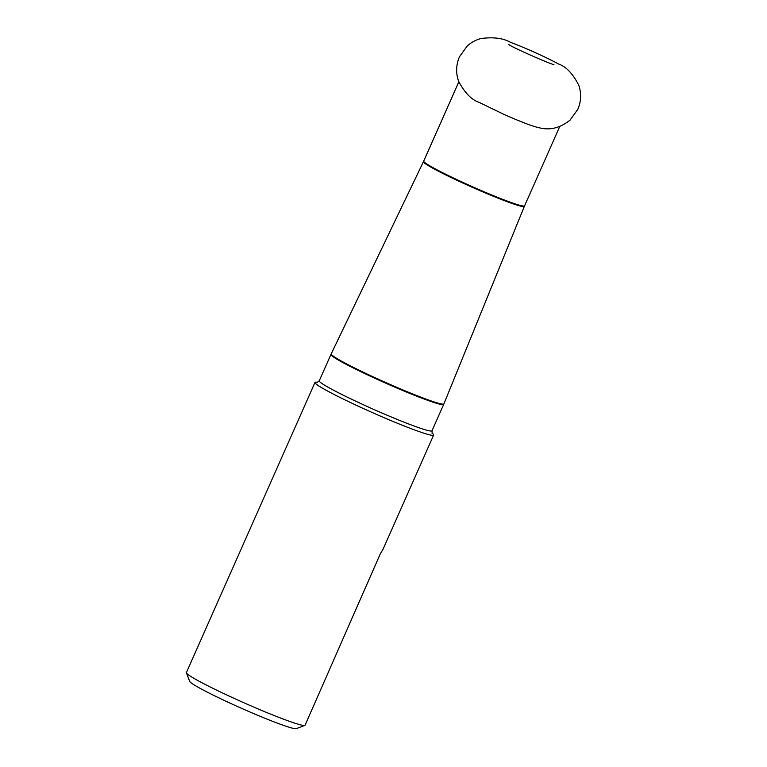 <?xml version="1.0" encoding="UTF-8"?>
<svg xmlns="http://www.w3.org/2000/svg" width="767" height="767" viewBox="0 0 767 767"><rect width="100%" height="100%" fill="white"/><g stroke="black" fill="none" stroke-linecap="round" stroke-linejoin="round"><path stroke-width="1.15" d="M314.978 382.445L186.41 672.582A64.907 4.305 23.9 0 0 186.419 672.899A64.907 4.305 23.9 0 0 236.581 699.485A64.907 4.305 23.9 0 0 301.575 725.093A64.907 4.305 23.9 0 0 304.844 725.381A64.907 4.305 23.9 0 0 305.093 725.179L380.336 553.755L383.049 549.239L433.662 435.042A64.907 4.305 -156.1 0 1 430.143 434.956A64.907 4.305 -156.1 0 1 363.213 408.466A64.907 4.305 -156.1 0 1 314.978 382.445A64.907 4.305 -156.1 0 1 317.596 382.35M431.974 433.039A64.907 4.305 -156.1 0 1 433.662 435.042M304.844 725.381L296.311 728.65A58.417 3.873 -156.1 0 1 293.368 728.391A58.417 3.873 -156.1 0 1 234.875 705.343A58.417 3.873 -156.1 0 1 189.727 681.422L186.419 672.899M432.003 430.766L443.69 404.391A61.657 4.084 -156.1 0 1 385.657 383.145A61.657 4.084 -156.1 0 1 330.941 354.431L319.254 380.806A61.657 4.084 23.9 0 0 373.97 409.52A61.657 4.084 23.9 0 0 432.003 430.766L432.185 433.403M331.191 353.884A61.657 4.084 23.9 0 0 376.952 378.582A61.657 4.084 23.9 0 0 440.584 403.768A61.657 4.084 23.9 0 0 443.92 403.845L524.36 206.361A55.176 3.653 -156.1 0 1 521.368 206.294A55.176 3.653 -156.1 0 1 464.409 183.754A55.176 3.653 -156.1 0 1 423.461 161.655L330.941 354.431M458.829 81.848L423.7 161.128A55.166 3.653 23.9 0 0 464.706 183.236A55.166 3.653 23.9 0 0 521.598 205.757A55.166 3.653 23.9 0 0 524.58 205.824L524.36 206.361M559.718 126.555L524.58 205.824M443.69 404.391L443.92 403.845M423.7 161.128L423.461 161.655M319.254 380.806L317.183 382.445M540.102 127.964C550.313 130.438 560.303 127.821 570.073 120.122L577.819 109.317C581.185 101.426 581.511 93.43 578.797 85.319C572.853 73.68 566.104 66.576 558.568 64.025C544.896 56.518 522.106 46.566 510.391 42.29C503.248 38.168 493.43 36.902 480.938 38.523C475.741 39.913 471.139 42.444 467.132 46.106L459.433 56.854C455.982 64.994 455.732 73.21 458.704 81.503C464.802 92.884 471.561 99.815 478.992 102.308L504.504 114.666C522.816 122.615 532.758 126.45 540.102 127.964M508.617 44.486C512.778 47.717 552.365 64.974 553.947 64.572"/></g></svg>
